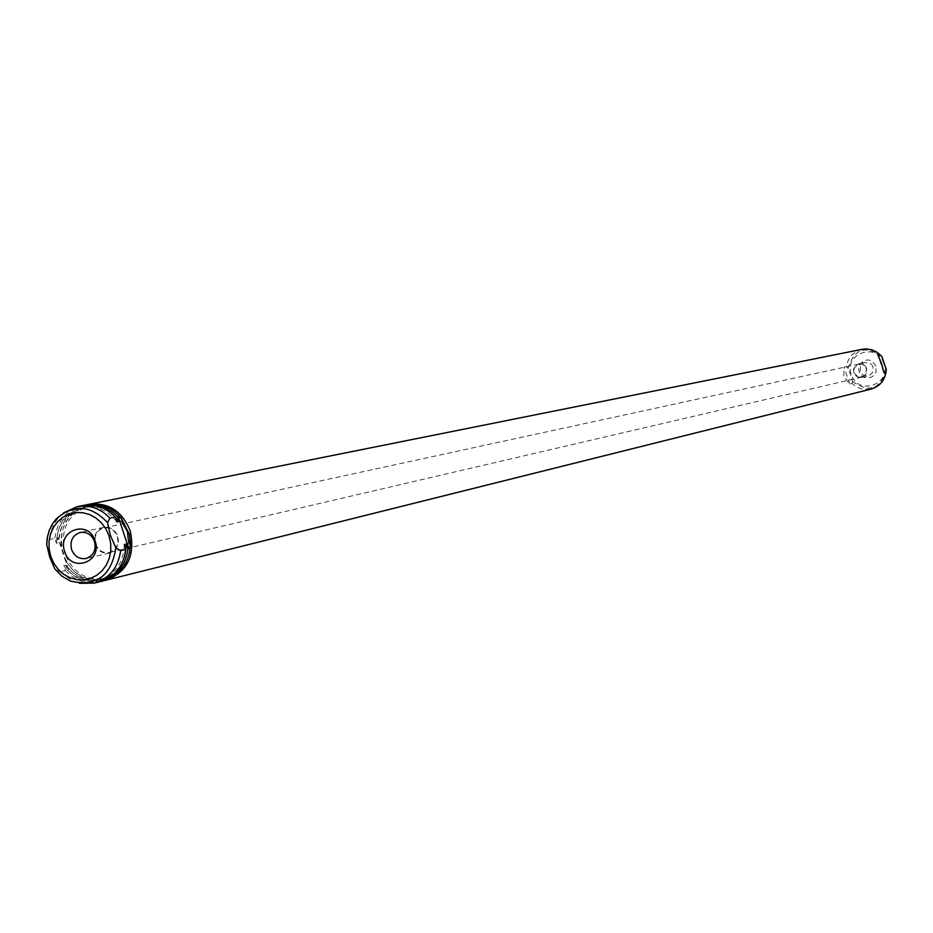 <?xml version="1.0" encoding="UTF-8"?>
<svg xmlns="http://www.w3.org/2000/svg" width="933" height="933" viewBox="0 0 933 933"><rect width="100%" height="100%" fill="white"/><g stroke="black" fill="none" stroke-linecap="round" stroke-linejoin="round"><path stroke-width="0.7" stroke-dasharray="4.67 3.5" d="M95.621 544.032C98.338 550.54 102.887 553.351 109.278 552.476C116.345 549.852 119.016 544.499 117.266 536.428C114.596 529.991 110.094 527.168 103.761 527.95C96.589 530.515 93.871 535.88 95.621 544.032M854.08 372.734L857.73 376.745L862.5 376.897L865.964 373.888L866.407 368.512L862.815 364.523L858.068 364.313L854.208 368.034L854.08 372.734M873.09 366.984L871.655 364.511L869.369 362.844L864.436 362.622L862.325 363.835L860.424 366.482L860.296 371.369L861.754 373.853L864.075 375.533L869.043 375.696L872.635 372.57L873.09 366.984M866.687 368.418L865.241 365.934L862.932 364.243L857.975 364.022L854.29 367.159L853.497 369.526L853.8 372.838L855.269 375.346L857.614 377.025L862.605 377.189L866.57 373.293L866.687 368.418M876.029 366.074L872.355 361.293L868.588 359.905L864.634 360.301L859.993 364.01L858.663 367.835L859.095 371.882L861.206 375.358L864.564 377.573L870.477 377.655L873.871 375.544L876.005 372.127L876.029 366.074M95.143 544.289C98 551.041 102.758 553.957 109.418 553.036C116.812 550.295 119.599 544.697 117.768 536.242C114.969 529.512 110.257 526.562 103.645 527.378C97.23 529.396 94.186 534.073 94.501 541.408M852.097 383.498L852.47 381.387L850.616 374.786L848.074 368.337L846.429 366.681L844.108 367.194L843.782 376.559L849.788 384.046L852.097 383.498L856.821 387.137L862.36 389.213L871.142 389.061M87.877 504.52C66.01 512.683 57.776 529.244 63.187 554.19C71.433 574.098 85.358 582.857 104.951 580.443M862.197 349.292C853.275 351.624 848.015 357.421 846.429 366.681M121.302 518.293C112.322 508.217 101.627 504.193 89.218 506.222C67.829 513.593 59.712 529.396 64.844 553.607C72.937 572.92 86.466 581.166 105.441 578.343C117.943 574.693 125.978 566.098 129.547 552.546M55.082 569.153L59.98 571.882L65.403 570.588L63.794 565.713L65.905 565.223L67.514 570.086L68.436 569.865L63.794 553.84L57.846 537.7L56.913 537.909L58.522 542.773L56.4 543.239L54.79 538.364L49.332 539.554L46.79 543.962M123.378 524.579C114.479 510.456 102.42 504.473 87.212 506.631C68.797 512.229 60.097 525.524 61.123 546.516M59.98 571.882L73.52 581.492L79.352 583.323M65.403 570.588C75.246 580.781 86.664 584.513 99.668 581.784M82.524 505.581C66.593 509.803 57.356 520.731 54.79 538.364M116.835 521.909C107.75 510.199 96.426 505.394 82.862 507.505C66.033 512.299 57.205 524.206 56.4 543.239M65.905 565.223C75.375 577.41 87.154 582.134 101.23 579.381C112.718 576.128 120.52 568.442 124.637 556.336M63.794 565.713C73.275 577.924 85.055 582.647 99.155 579.894C115.167 574.693 123.553 562.902 124.287 544.522M67.514 570.086C76.996 579.964 88.064 583.766 100.694 581.504M83.573 505.394C68.237 509.943 59.35 520.777 56.913 537.909M85.743 504.951C69.45 510.001 60.552 521.745 59.036 540.195M63.514 512.893L57.881 518.351L53.974 524.159L50.639 532.416L49.332 539.554M115.237 517.092C106.432 508.473 96.332 505.138 84.961 507.086C68.144 511.867 59.327 523.763 58.522 542.773M68.016 567.451C77.591 578.763 89.206 583.277 102.852 580.967M65.928 561.118C75.188 575.766 87.702 581.679 103.458 578.833C121.033 572.78 129.279 559.602 128.218 539.262M68.436 569.865L57.846 537.7M883.784 372.419L878.081 355.508M849.788 384.046L844.108 367.194M883.819 363.404C877.347 341.735 843.339 353.479 851.339 374.541C857.73 396.163 891.808 384.571 883.819 363.404M881.93 356.709C865.334 344.942 854.045 348.814 848.074 368.337M852.47 381.387C869.02 393.19 880.309 389.329 886.35 369.795M861.754 377.119L109.278 552.476M858.768 363.8L865.229 362.401M109.418 553.036L86.069 558.482M89.218 506.222L87.212 506.631M70.278 581.002L73.52 581.492M101.23 579.381L99.155 579.894M56.295 518.876L59.012 517.045M84.961 507.086L82.862 507.505M105.441 578.343L103.458 578.833M103.645 527.378L80.215 532.463M861.824 377.422L868.261 375.917M858.827 364.103L103.761 527.95"/><path stroke-width="1.4" d="M71.584 549.525C74.465 556.43 79.293 559.415 86.069 558.482C93.557 555.706 96.367 550.027 94.513 541.455C91.679 534.632 86.909 531.623 80.215 532.463C72.611 535.18 69.742 540.86 71.584 549.525M94.501 541.408L95.143 544.289M64.657 551.555C70.978 573.352 102.875 562.214 95.049 540.86C88.635 519.016 56.808 530.306 64.657 551.555M880.332 355.03L881.93 356.709L886.35 369.795L886.012 371.894L883.784 372.419L881.603 363.59L878.081 355.508L880.332 355.03L877.043 352.289L871.947 349.828L866.395 348.919L862.197 349.292L87.877 504.52M104.951 580.443L105.954 580.221C127.471 571.917 135.53 555.392 130.142 530.644C121.978 510.934 108.216 502.152 88.868 504.31M129.547 552.546L130.492 543.414L129.314 534.212L121.302 518.293M109.931 518.13L115.214 517.01L116.835 521.909L118.888 521.465L117.278 516.579L121.278 518.212L123.378 524.579L127.436 531.46L128.218 539.262L130.328 545.63L128.847 548.732L127.949 548.942L126.34 544.044L124.287 544.522L125.908 549.42L120.649 550.645L115.855 547.858L110.432 535.472L107.505 522.527L109.931 518.13C100.519 508.403 89.591 504.578 77.136 506.666L63.514 512.893M107.505 522.527C90.769 505.045 73.695 503.832 56.295 518.876L52.808 523.413L49.321 530.352L47.653 536.032L46.685 544.336L49.636 556.849L54.814 568.932L61.986 576.162L70.278 581.002C96.227 587.055 111.424 575.999 115.855 547.858M105.954 580.221L871.142 389.061C879.574 386.495 884.531 380.769 886.012 371.894M79.352 583.323L94.338 583.113C109.429 578.46 118.199 567.637 120.649 550.645M94.338 583.113L99.668 581.784C114.724 577.142 123.471 566.354 125.908 549.42M115.214 517.01C105.837 507.319 94.944 503.505 82.524 505.581L77.136 506.666M124.637 556.336L126.34 544.044M100.694 581.504L101.744 581.271C116.777 576.629 125.512 565.853 127.949 548.942M117.278 516.579C107.913 506.899 97.02 503.085 84.611 505.161L83.573 505.394M121.278 518.212C111.785 507.062 100.309 502.56 86.874 504.706L85.743 504.951M118.888 521.465L115.237 517.092M102.852 580.967L103.971 580.711C120.007 575.603 128.801 563.905 130.328 545.63M128.847 548.732L118.176 516.392M109.056 535.939L105.954 529.011L101.545 522.947L96.041 518.072L89.72 514.596L82.92 512.73L75.97 512.532L69.217 514.025L63.012 517.139L57.659 521.699L53.414 527.472L50.487 534.189L49.041 541.502L49.134 549.047L50.755 556.441L53.834 563.334L58.219 569.375L63.677 574.261L69.963 577.737L76.739 579.65L83.678 579.883L90.431 578.425L96.67 575.358L102.059 570.821L106.35 565.036L109.301 558.307L110.77 550.96L110.689 543.379L109.056 535.939M46.685 544.336L47.163 538.283L49.192 530.539L51.712 525.174L56.295 518.876M86.874 504.706L84.611 505.161M54.814 568.932L61.811 576.081L70.278 581.002M103.971 580.711L101.744 581.271"/></g></svg>
